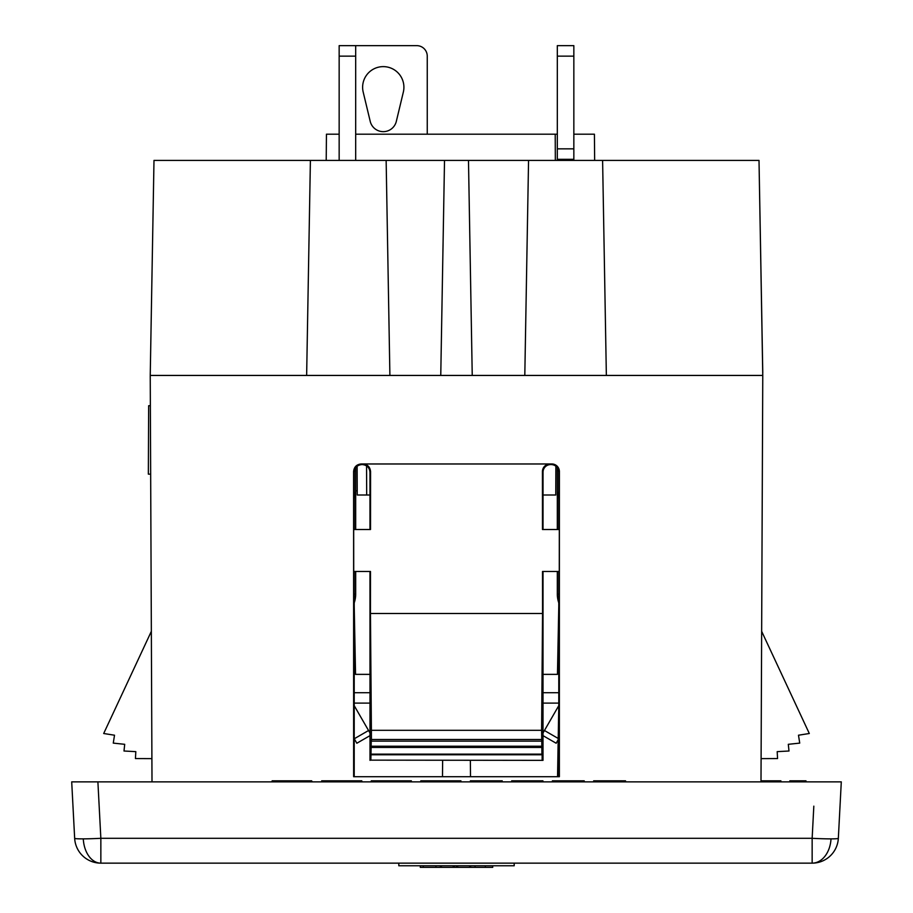 <?xml version="1.0" encoding="UTF-8"?>
<svg xmlns="http://www.w3.org/2000/svg" width="913" height="913" viewBox="0 0 913 913"><rect width="100%" height="100%" fill="white"/><g stroke="black" fill="none" stroke-linecap="round" stroke-linejoin="round"><path stroke-width="1.37" d="M543.007 674.365L557.455 674.365L558.779 606.186M442.634 760.358L442.497 776.13M558.79 705.498L557.558 776.13M354.221 606.186L355.545 674.365L369.993 674.365M831.013 838.876A26.226 18.911 -90 0 1 812.148 863.15L100.852 863.15A26.226 17.609 -90 0 1 83.288 838.864A26.226 1.37 -3 0 0 100.852 838.305L97.896 781.87L841.295 781.87L838.339 838.305A26.226 26.226 0 0 1 812.148 863.15L812.148 838.305A26.226 1.37 3 0 0 831.013 838.876A26.226 1.37 3 0 0 838.339 838.305M97.896 781.87L71.705 781.87L74.661 838.305A26.226 26.226 0 0 0 100.852 863.15L100.852 838.305L812.148 838.305L813.825 806.156M361.81 781.87L361.81 780.82L321.684 780.82L321.684 781.87M361.217 781.87L361.217 780.82M353.548 781.87L353.548 780.82M341.747 781.87L341.747 780.82M329.947 781.87L329.947 780.82M322.278 781.87L322.278 780.82M411.364 781.87L411.364 780.82L371.249 780.82L371.249 781.87M410.782 781.87L410.782 780.82M403.101 781.87L403.101 780.82M391.312 781.87L391.312 780.82M379.511 781.87L379.511 780.82M371.842 781.87L371.842 780.82M780.9 781.87L780.9 780.82L760.997 780.82M761.396 781.87L761.396 780.82M767.525 781.87L767.525 780.82M764.181 781.87L764.181 780.82M773.653 781.87L773.653 780.82M770.31 781.87L770.31 780.82M778.116 781.87L778.116 780.82M775.879 781.87L775.879 780.82M778.663 781.87L778.663 780.82M779.782 781.87L779.782 780.82M789.813 781.87L789.813 780.82L794.264 780.82L794.264 781.87M796.501 781.87L796.501 780.82L794.264 780.82M794.824 781.87L794.824 780.82M800.393 781.87L800.393 780.82L796.501 780.82M798.167 781.87L798.167 780.82M804.855 781.87L804.855 780.82L800.393 780.82M802.071 781.87L802.071 780.82M805.974 781.87L805.974 780.82L804.855 780.82M280.394 781.87L280.394 780.82L272.131 780.82L272.131 781.87M272.725 781.87L272.725 780.82M303.983 781.87L303.983 780.82L280.394 780.82M292.194 781.87L292.194 780.82M311.664 781.87L311.664 780.82L303.983 780.82M312.246 781.87L311.664 780.82M542.938 781.87L542.938 780.82L511.668 780.82L511.668 781.87M514.019 781.87L514.019 780.82M513.437 781.87L513.437 780.82M518.744 781.87L518.744 780.82M516.381 781.87L516.381 780.82M525.237 781.87L525.237 780.82M522.282 781.87L522.282 780.82M531.72 781.87L531.72 780.82M528.775 781.87L528.775 780.82M537.62 781.87L537.62 780.82M535.258 781.87L535.258 780.82M540.576 781.87L540.576 780.82M539.982 781.87L539.982 780.82M541.751 781.87L541.751 780.82M596.623 781.87L596.623 780.82L593.667 780.82L593.667 781.87M596.029 781.87L596.029 780.82M598.985 781.87L598.985 780.82L596.623 780.82M604.885 781.87L604.885 780.82L598.985 780.82M601.336 781.87L601.336 780.82M611.368 781.87L611.368 780.82L604.885 780.82M607.83 781.87L607.83 780.82M617.861 781.87L617.861 780.82L611.368 780.82M614.323 781.87L614.323 780.82M622.586 781.87L622.586 780.82L617.861 780.82M620.224 781.87L620.224 780.82M623.168 781.87L622.586 780.82M625.531 781.87L625.531 780.82L623.168 780.82M624.355 781.87L624.355 780.82M594.854 781.87L594.854 780.82M499.868 781.87L499.868 780.82L502.218 780.82L502.218 781.87M484.529 781.87L484.529 780.82L470.366 780.82L470.366 781.87M484.529 780.82L499.868 780.82M471.542 781.87L471.542 780.82M473.311 781.87L473.311 780.82M472.729 781.87L472.729 780.82M478.035 781.87L478.035 780.82M475.673 781.87L475.673 780.82M481.573 781.87L481.573 780.82M491.011 781.87L491.011 780.82M488.067 781.87L488.067 780.82M496.912 781.87L496.912 780.82M494.549 781.87L494.549 780.82M499.274 781.87L499.274 780.82M576.56 781.87L576.56 780.82L570.077 780.82L570.077 781.87M573.022 781.87L573.022 780.82M581.284 781.87L581.284 780.82L576.56 780.82M578.922 781.87L578.922 780.82M581.878 781.87L581.284 780.82M583.053 781.87L583.053 780.82L581.878 780.82M584.229 781.87L584.229 780.82L583.053 780.82M552.376 781.87L552.376 780.82L555.321 780.82L555.321 781.87M553.552 781.87L553.552 780.82M554.727 781.87L554.727 780.82M560.046 781.87L560.046 780.82L555.321 780.82M557.683 781.87L557.683 780.82M566.528 781.87L566.528 780.82L560.046 780.82M563.583 781.87L563.583 780.82M566.528 780.82L570.077 780.82M460.928 781.87L460.928 780.82L420.802 780.82L420.802 781.87M460.335 781.87L460.335 780.82M452.665 781.87L452.665 780.82M440.865 781.87L440.865 780.82M429.064 781.87L429.064 780.82M421.395 781.87L421.395 780.82M74.661 838.305A26.226 1.37 -3 0 0 83.288 838.864M514.19 863.15L514.19 865.775L398.81 865.775L398.81 863.15M420.277 865.775L420.277 867.35L435.923 867.35L435.923 865.775L435.923 867.35L440.34 867.35L440.34 865.775M440.34 867.35L453.236 867.35L453.236 865.775M441.356 867.35L441.356 865.775M453.236 867.35L454.434 867.35L454.434 865.775L454.434 867.35L456.523 867.35L456.523 865.775M456.523 867.35L457.721 867.35L457.721 865.775M457.721 867.35L475.034 867.35L475.034 865.775L475.034 867.35L492.723 867.35L492.723 865.775M423.221 867.35L423.221 865.775M485.305 865.775L485.305 867.35M469.59 867.35L469.59 865.775M470.606 867.35L470.606 865.775M454.434 865.775L454.434 867.35M470.503 776.13L470.366 760.358L470.503 776.13M543.007 692.716L558.79 692.716M369.993 692.716L354.21 692.716M573.843 160.414L573.843 45.65L557.318 45.65L557.318 160.414M558.767 492.449L557.318 492.449L557.318 467.73L557.318 492.449L557.82 497.608L558.767 497.608M557.318 493.374L557.318 529.506M557.318 571.458L557.318 594.146L557.318 571.458L557.318 594.146L558.779 594.146M557.318 159.33L573.843 159.33M558.779 602.865A26.842 26.842 0 0 1 557.318 594.146M543.007 735.65L556.165 743.239L558.185 739.735M558.779 705.658L543.007 732.991M355.682 160.414L355.682 45.65L416.762 45.65A10.488 10.488 0 0 1 427.25 56.138L427.25 134.2M363.191 92.087L370.221 121.372A13.421 13.421 0 0 0 396.322 121.372L403.341 92.087A20.645 20.645 0 0 0 383.266 66.626A20.645 20.645 0 0 0 363.191 92.087M355.682 467.73L355.682 493.374M355.682 493.294L355.682 529.506M355.682 571.458L355.682 594.146A26.842 26.842 0 0 1 354.221 602.865A26.842 26.842 0 0 0 355.682 594.146A26.842 26.842 0 0 1 354.221 602.865M339.157 160.414L339.157 45.65L355.682 45.65M354.221 594.146L355.682 594.146M354.233 497.608L355.18 497.608L355.682 492.449L354.233 492.449M369.993 732.991L368.555 730.514L354.255 738.765L356.835 743.239L369.993 735.65M368.555 730.514L354.21 705.658M370.861 760.141L543.007 760.358L370.861 760.141L371.249 741.128L541.751 741.128L541.603 730.309L371.397 730.309L370.45 613.49L542.55 613.49L542.516 571.458L559.281 571.458L559.315 529.506L542.482 529.506L542.436 471.587A7.601 7.589 180 0 1 550.037 463.987L362.963 463.987L362.37 464.58C366.969 465.048 369.503 467.582 369.97 472.181L370.564 471.587C370.107 466.988 367.574 464.455 362.963 463.987M370.45 613.49L370.484 571.458L353.719 571.458L353.685 529.506L370.518 529.506L370.564 471.587M371.249 741.128L371.431 739.484L541.569 739.484M355.682 490.806L357.234 490.806M543.018 529.506L543.03 472.181L542.436 471.587M543.03 472.181A7.601 7.601 180 0 1 550.63 464.58L550.037 463.987M357.245 495.006L366.684 495.006L357.245 495.006L357.12 466.223L357.245 495.006L369.97 495.006M524.804 375.437L528.559 160.414L524.804 375.437M152.003 781.87L150.234 375.437L472.238 375.437L468.483 160.414L472.238 375.437L762.766 375.437L760.997 781.87M150.234 375.437L153.989 160.414L759.011 160.414L762.777 372.812M606.358 375.437L602.603 160.414L606.358 375.437M761.02 776.712L762.538 428.551M761.647 631.317L809.306 733.504L798.487 735.216L799.731 743.114L788.296 744.312L789.003 751.011L777.191 751.639L777.556 758.566L761.1 758.635M573.843 134.2L594.42 134.2L594.648 160.414M759.011 160.414L762.766 375.437M557.318 134.2L555.218 134.2L555.332 160.414M371.066 754.149L541.934 754.149L541.751 741.128M371.055 747.439L541.945 747.439M353.605 471.565L354.233 472.181C354.701 467.582 357.234 465.048 361.833 464.58L361.206 463.952C356.606 464.42 354.073 466.954 353.605 471.565L353.628 776.701L559.372 776.701L353.628 776.701M354.221 571.458L354.21 776.13M354.233 472.181L354.233 529.506M541.603 730.309L542.55 613.49M370.861 754.777L542.139 754.777L541.934 754.149M151.98 776.712L151.9 758.635L135.444 758.566L135.809 751.639L123.997 751.011L124.704 744.312L113.269 743.114L114.513 735.216L103.694 733.504L151.353 631.317L150.462 428.551M150.405 415.986L150.668 474.155L150.405 415.986M150.668 474.155L150.36 405.714L148.659 405.703L148.351 474.144L150.668 474.155M371.26 746.218L541.74 746.218M339.157 134.2L326.443 134.2L326.215 160.414M361.206 463.952L551.794 463.952A7.612 7.612 180 0 1 559.395 471.565L559.372 776.701M543.03 495.006L555.755 495.006L555.88 466.223M355.682 134.2L555.218 134.2M444.517 160.414L440.762 375.437L444.517 160.414M389.897 375.437L386.142 160.414L389.897 375.437M310.397 160.414L306.642 375.437M371.431 739.484L371.397 730.309M550.63 464.58L551.794 463.952M551.167 464.58A7.601 7.601 180 0 1 558.767 472.181L559.395 471.565M558.767 529.506L558.767 472.181M558.79 776.13L558.779 571.458M369.982 529.506L369.97 472.181M543.007 760.358L543.018 571.458M369.993 760.358L369.982 571.458M542.139 760.141L542.139 754.777M558.79 703.113L543.007 703.113M369.993 703.113L354.21 703.113M557.318 148.842L573.843 148.842M573.843 56.138L557.318 56.138M544.445 730.514L558.208 738.457M355.682 56.138L339.157 56.138M366.684 495.006L366.558 465.847"/></g></svg>
